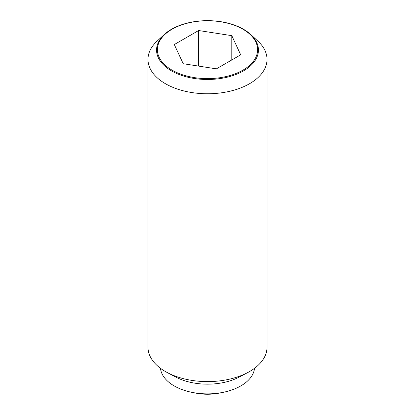 <?xml version="1.0" encoding="UTF-8"?>
<svg xmlns="http://www.w3.org/2000/svg" width="415" height="415" viewBox="0 0 415 415"><rect width="100%" height="100%" fill="white"/><g stroke="black" fill="none" stroke-linecap="round" stroke-linejoin="round"><path stroke-width="0.62" d="M220.687 392.792A35.706 20.615 180 0 1 194.313 392.792M164.309 34.476L157.046 41.184A59.511 34.362 0 0 0 147.989 59.402A59.511 34.362 0 0 0 165.419 83.7A59.511 34.362 0 0 0 230.273 91.15A59.511 34.362 0 0 0 267.011 59.402A59.511 34.362 0 0 0 257.954 41.184L250.691 34.476A50.946 29.413 180 0 1 239.222 73.087A50.946 29.413 180 0 1 171.478 70.872A50.946 29.413 180 0 1 164.309 34.476A50.946 29.413 180 0 1 243.522 29.278A50.946 29.413 180 0 1 250.691 34.476M147.989 59.402L147.989 347.241A59.511 34.362 0 0 0 165.419 371.539A59.511 34.362 0 0 0 167.245 372.551A59.511 34.362 0 0 0 247.755 372.551A59.511 34.362 0 0 0 267.011 347.241L267.011 59.402M160.47 368.297A47.113 27.203 0 0 0 174.186 385.914A47.113 27.203 0 0 0 224.23 392.108A47.113 27.203 0 0 0 254.53 368.297M242.936 29.226A50.116 28.936 0 0 0 172.064 29.226A50.116 28.936 0 0 0 172.064 70.145A50.116 28.936 0 0 0 242.936 70.145A50.116 28.936 0 0 0 242.936 29.226M198.609 30.523L231.798 35.659L240.69 54.822L216.391 68.849L183.202 63.713L174.31 44.55L198.609 30.523L198.609 66.094M231.798 35.659L231.798 59.952M167.245 372.551L175.633 376.996A47.113 27.203 0 0 0 239.367 376.996L247.755 372.551"/></g></svg>
